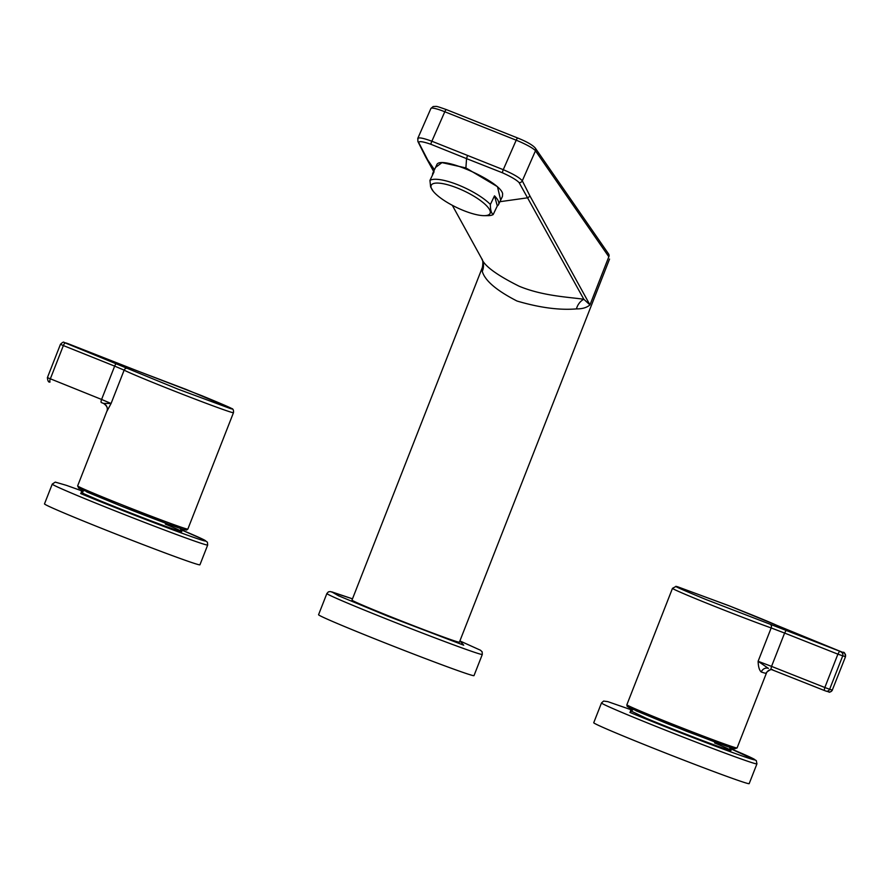 <?xml version="1.0" encoding="UTF-8"?>
<svg xmlns="http://www.w3.org/2000/svg" width="890" height="890" viewBox="0 0 890 890"><rect width="100%" height="100%" fill="white"/><g stroke="black" fill="none" stroke-linecap="round" stroke-linejoin="round"><path stroke-width="1.33" d="M766.412 673.118L766.268 673.374A59.196 1.435 -158.6 0 1 761.261 671.995C759.337 670.337 758.291 666.766 758.113 661.281L771.174 627.94A59.196 1.435 -158.6 0 1 709.519 604.31A59.196 1.435 -158.6 0 1 672.484 588.335L626.872 704.735A59.196 1.435 21.4 0 0 681.451 727.675A59.196 1.435 21.4 0 0 737.087 747.934L766.412 673.118C765.812 672.74 767.169 671.605 770.484 669.692A6.074 6.063 -102.6 0 0 766.268 673.374M770.05 624.19L706.026 599.537C680.472 589.013 671.093 584.786 677.902 586.866L730.201 606.223L843.742 652.782L770.05 624.19A3.037 2.414 109.6 0 1 771.174 627.94L784.602 633.057L771.541 666.388L758.113 661.281L768.304 668.312A6.074 5.54 108.3 0 1 768.471 668.368M761.261 671.995A6.074 5.54 108.3 0 1 768.304 668.312L768.304 668.312M601.495 702.944L593.741 722.713A83.471 2.025 21.4 0 0 670.715 755.065A83.471 2.025 21.4 0 0 749.18 783.634L756.934 763.854L756.289 760.572L730.746 748.768C748.968 756.255 772.264 766.824 735.696 753.674C697.615 739.89 644.06 718.397 629.886 712.378L632.412 710.198L607.859 701.654L603.62 701.064L601.495 702.944A83.471 2.025 21.4 0 0 678.469 735.285A83.471 2.025 21.4 0 0 756.934 763.854M138.117 371.175L202.141 395.828C227.695 406.363 237.074 410.59 230.265 408.51L177.967 389.141L64.425 342.594L138.117 371.175A3.037 2.414 -70.4 0 0 138.028 371.141L186.199 389.453L231.6 408.499C233.091 408.744 233.714 410.145 233.469 412.693A59.196 1.435 -158.6 0 1 165.329 387.484A59.196 1.435 -158.6 0 1 124.144 370.14L111.083 403.482L106.911 411.28M103.485 403.404L101.338 402.547A3.037 0.923 -68.2 0 1 101.338 402.547A3.037 0.923 -68.2 0 1 101.593 399.454L111.083 403.482L103.54 403.426C106.934 405.807 108.068 408.354 106.945 411.08L77.63 485.896A59.196 1.435 21.4 0 0 119.716 503.896A59.196 1.435 21.4 0 0 187.846 529.094L186.655 530.062L183.729 529.528C171.959 525.734 150.543 517.691 119.483 505.398L169.011 524.421L178.401 526.246M103.607 403.459A6.074 6.063 77.4 0 1 107.089 410.757M52.254 484.104L44.5 503.874A83.471 2.025 21.4 0 0 112.596 532.732A83.471 2.025 21.4 0 0 197.736 564.427A83.471 2.025 21.4 0 0 199.939 564.794L207.693 545.014L207.403 542.199L203.899 539.752L181.504 529.928C199.727 537.415 223.023 547.984 186.455 534.834C148.374 521.051 94.818 499.557 80.656 493.538L83.182 491.358L66.383 485.339L55.269 482.113L52.254 484.104A83.471 2.025 21.4 0 0 77.641 495.674A83.471 2.025 21.4 0 0 205.49 544.647A83.471 2.025 21.4 0 0 207.693 545.014M517.869 138.117A3.037 0.69 111.7 0 0 517.78 138.05L446.38 109.603C434.476 105.443 437.48 106.511 433.185 106.522L430.905 108.469A18.212 2.648 -156.3 0 1 444.789 111.751L516.2 140.197L503.262 169.679L431.861 141.232L444.789 111.751A3.037 0.69 -68.3 0 1 446.38 109.603A3.037 0.69 -68.3 0 1 446.469 109.67M502.516 172.816A3.037 0.679 110.1 0 1 503.262 169.679C513.274 173.973 519.615 177.677 522.297 180.815A3.037 2.881 -24 0 1 519.104 182.606C516.567 179.936 511.038 176.676 502.516 172.816L466.56 158.631L465.893 167.921L497.488 186.7L500.67 200.139M425.687 156.985L433.641 171.436L418.756 142.634C418.745 140.931 422.817 141.488 430.96 144.302L466.56 158.631L467.372 155.895M519.104 182.606L583.851 299.285C569.7 297.138 543.178 296.214 519.215 286.257C496.687 275.032 484.171 265.798 481.657 258.567L452.298 205.29L481.757 258.756M465.893 167.921L441.996 162.614L435.577 167.398M418.756 142.634A3.037 2.881 156 0 1 417.922 141.566L417.766 138.462M417.944 139.229C417.421 136.971 422.06 137.638 431.861 141.232A3.037 0.701 -66.6 0 0 430.96 144.302M608.571 253.939A3.037 2.926 145.3 0 1 608.827 256.765L608.571 253.939L535.213 147.974A3.037 2.926 145.3 0 1 535.469 150.799L522.297 180.815L529.973 196.034L527.926 197.769L499.924 201.696M529.973 196.034L589.959 304.914L583.851 299.285A15.175 11.659 96.6 0 0 576.409 308.897C559.421 310.321 539.618 307.695 517.012 301.031C496.52 290.507 484.939 280.628 482.28 271.394A15.175 14.607 149.6 0 0 481.657 258.567L481.69 258.623C482.936 259.936 483.17 262.862 482.38 267.412L351.995 600.105A57.672 1.402 -158.6 0 0 405.184 622.455A57.672 1.402 -158.6 0 0 459.396 642.202L609.55 259.057M535.213 147.974C532.398 144.892 526.58 141.577 517.78 138.05A3.037 0.69 111.7 0 0 516.2 140.197A18.212 2.648 -156.3 0 1 535.469 150.799L608.827 256.765L589.959 304.914C586.71 307.662 582.194 308.986 576.409 308.897M482.28 271.394L482.347 267.512M498.545 204.578A36.423 10.113 25.6 0 1 497.31 205.913L494.495 195.845A36.423 10.113 25.6 0 1 498.645 201.974A36.423 10.113 25.6 0 1 498.545 204.578L502.438 196.434L502.628 193.653C500.224 181.148 439.26 154.282 436.723 165.006L432.84 173.105A36.423 10.113 25.6 0 1 434.075 171.77L429.948 180.392L430.627 186.945L433.219 191.261A32.63 9.067 -154.4 0 0 484.171 215.658A32.63 9.067 -154.4 0 0 468.719 193.275A32.63 9.067 -154.4 0 0 431.138 187.601A32.63 9.067 -154.4 0 0 433.219 191.261M326.875 593.519L318.564 614.712A83.471 2.025 21.4 0 0 377.916 640.088A83.471 2.025 21.4 0 0 474.003 675.621L482.313 654.439A83.471 2.025 -158.6 0 1 386.216 618.895A83.471 2.025 -158.6 0 1 326.875 593.519L328.399 591.861L330.223 591.55L352.496 598.837L331.703 591.85L338.4 595.721L387.995 616.258L463.723 645.206L459.896 640.933L480.489 650.234L482.146 651.836L482.313 654.439M484.171 215.658L487.809 215.647A36.423 10.113 -154.4 0 0 493.182 214.535L497.31 205.913M432.573 174.907A36.423 10.113 25.6 0 1 432.84 173.105M494.495 195.845L490.368 204.466A36.423 10.113 -154.4 0 0 458.05 184.875A36.423 10.113 -154.4 0 0 429.948 180.392M493.182 214.535C491.28 213.2 490.346 209.851 490.368 204.466M780.13 626.983A3.037 2.982 -61.4 0 1 780.474 627.139C776.469 624.869 758.97 617.615 727.976 605.356L677.568 586.755L676.044 586.41L672.484 588.335M635.738 709.063L635.861 710.698L668.735 724.238L718.252 743.261L727.642 745.075M780.474 627.139L791.544 631.811A3.037 0.923 -68.2 0 1 791.544 631.811A3.037 0.923 -68.2 0 1 791.566 631.822M786.159 630.331L784.602 633.057L837.89 654.161L824.83 687.503L771.541 666.388L770.874 669.313L824.162 690.418L770.885 669.313M824.162 690.418L826.065 691.118A3.037 2.959 105.5 0 0 829.625 689.294L824.83 687.503L824.162 690.418L825.775 691.018A3.037 2.959 105.5 0 0 826.065 691.118L828.757 691.864A3.037 2.959 -74.5 0 0 832.317 690.039L845.5 656.72L832.317 690.039L829.625 689.294L842.685 655.952A3.037 2.959 -74.5 0 0 841.05 652.036M791.544 631.811L842.83 652.37A3.037 0.923 -68.2 0 1 842.83 652.37A3.037 0.923 -68.2 0 1 842.852 652.381C844.221 651.758 845.111 653.216 845.5 656.72M839.448 651.435L837.89 654.161L845.378 656.698A3.037 2.959 -74.5 0 0 843.742 652.782M630.632 710.81L646.062 718.208C655.696 722.302 692.064 736.898 717.93 746.265C742.772 755.198 726.952 748.023 714.57 742.939M47.504 377.66L101.593 399.454L114.654 366.124L124.144 370.14A3.037 2.982 118.6 0 1 128.038 368.393M68.719 343.941L138.028 371.141A3.037 2.414 -70.4 0 0 137.939 371.119M86.497 490.223L86.619 491.859L119.494 505.398L78.754 488.165L77.63 485.896M65.359 343.006A3.037 0.923 111.8 0 0 63.368 345.565L60.453 344.308L47.393 377.649C47.771 381.154 48.661 382.6 50.051 381.988A3.037 0.923 111.8 0 0 50.074 381.999A3.037 0.923 111.8 0 1 50.307 378.906L63.368 345.565L114.654 366.124A3.037 0.923 111.8 0 1 116.646 363.565M49.15 381.588L50.029 381.977M68.73 343.941L66.817 343.24A3.037 2.959 105.5 0 1 67.117 343.34M66.817 343.24L64.124 342.494A3.037 2.959 105.5 0 1 64.425 342.594M81.391 491.97L84.038 493.861L96.821 499.368C106.455 503.462 142.823 518.058 168.688 527.425C193.531 536.359 177.711 529.183 165.329 524.099M417.922 141.566L425.698 157.018L434.454 169.745M770.584 669.669L772.531 669.591M626.872 704.735L627.083 706.26L629.586 707.85L686.39 731.191L727.397 746.532L734.673 748.824L737.087 747.934M832.439 690.05C830.448 692.109 829.224 692.709 828.757 691.864M630.443 710.798L630.443 710.798C630.431 711.477 631.422 710.854 633.38 708.918M729.466 746.577L730.356 749.947M233.469 412.693L187.846 529.094M101.338 402.547L103.54 403.426M64.124 342.494C63.802 341.627 62.578 342.227 60.453 344.308M180.225 527.737L181.115 531.107M81.201 491.959L81.201 491.959C81.19 492.637 82.18 492.014 84.138 490.079M430.905 108.469L417.811 138.339"/></g></svg>
